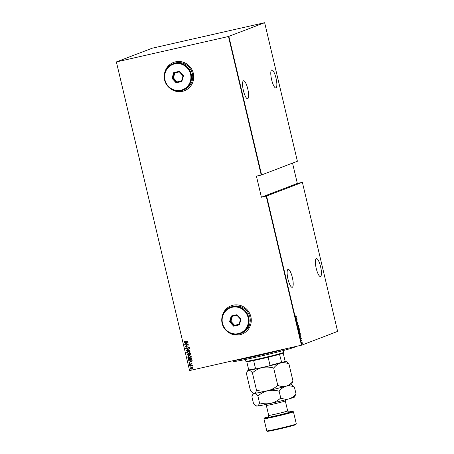 <?xml version="1.0" encoding="UTF-8"?>
<svg xmlns="http://www.w3.org/2000/svg" width="454" height="454" viewBox="0 0 454 454"><rect width="100%" height="100%" fill="white"/><g stroke="black" fill="none" stroke-linecap="round" stroke-linejoin="round"><path stroke-width="0.68" d="M227.148 331.369A15.164 14.67 -110.9 0 0 240.035 334.706A15.164 14.67 -110.9 0 0 241.971 334.121A15.164 14.67 -110.9 0 0 250.591 315.7A15.164 14.67 -110.9 0 0 233.061 305.207A15.164 14.67 -110.9 0 0 231.126 305.792A15.164 14.67 -110.9 0 0 221.932 317.738M231.143 305.786A15.164 14.67 -110.9 0 0 222.029 317.198M227.585 331.704A15.164 14.67 -110.9 0 0 240.064 334.7A15.164 14.67 -110.9 0 0 241.982 334.116M169.614 87.991A15.164 14.67 -110.9 0 0 182.502 91.328A15.164 14.67 -110.9 0 0 184.438 90.743A15.164 14.67 -110.9 0 0 193.058 72.322A15.164 14.67 -110.9 0 0 175.533 61.829A15.164 14.67 -110.9 0 0 173.598 62.414A15.164 14.67 -110.9 0 0 164.399 74.36M173.61 62.408A15.164 14.67 -110.9 0 0 164.501 73.82M170.051 88.326A15.164 14.67 -110.9 0 0 182.531 91.316A15.164 14.67 -110.9 0 0 184.449 90.738M292.348 277.496A9.211 2.315 -102.8 0 1 292.2 287.314A9.211 2.315 -102.8 0 1 287.984 279.17A9.211 2.315 -102.8 0 1 288.125 269.353A9.211 2.315 -102.8 0 1 292.348 277.496M247.765 88.905A9.211 2.315 -102.8 0 1 247.617 98.722A9.211 2.315 -102.8 0 1 243.401 90.573A9.211 2.315 -102.8 0 1 243.548 80.761A9.211 2.315 -102.8 0 1 247.765 88.905M276.004 78.094A9.211 2.315 -102.8 0 1 275.862 87.911A9.211 2.315 -102.8 0 1 271.64 79.768A9.211 2.315 -102.8 0 1 271.787 69.95A9.211 2.315 -102.8 0 1 276.004 78.094M320.586 266.691A9.211 2.315 -102.8 0 1 320.445 276.503A9.211 2.315 -102.8 0 1 316.222 268.359A9.211 2.315 -102.8 0 1 316.37 258.542A9.211 2.315 -102.8 0 1 320.586 266.691M300.996 335.988L300.332 337.322L300.281 335.784L299.873 335.387L300.798 336.062M299.197 330.489L299.941 331.426L299.742 332.754L298.999 331.806L299.237 330.478M298.17 326.137L298.914 327.073L298.709 328.407L297.972 327.453L298.21 326.125M296.967 323.191L297.007 322.459L297.308 323.526L297.58 322.397L297.909 322.839L297.892 323.458L297.625 322.584L297.353 323.719L296.967 323.191L297.098 323.577M297.58 322.397L297.909 322.839L297.461 322.618M296.712 317.879L296.048 319.219L296.218 318.594L295.594 317.278L296.513 317.953M295.758 316.597L296.354 316.364L295.792 316.79L295.338 315.831L295.645 316.824M296.207 319.877L297.058 319.344L296.7 321.08L297.449 321.001L296.553 321.341L296.91 319.61L296.207 319.877M297.427 325.03L298.096 323.742L297.603 324.99L298.556 325.683L297.603 324.99M298.885 330.189L298.363 329.002L299.26 328.656L299.294 329.831L299.05 329.661L298.902 330.189M299.26 329.837L298.959 329.678M300.179 334.995L299.39 333.349L300.287 333.009L300.219 334.99M301.303 338.741L301.002 339.337L300.696 338.928L300.673 338.429L300.951 339.149L301.115 338.361L301.388 338.718L301.115 338.361M300.985 339.337L300.696 338.928M300.696 338.911L300.741 339.195M301.087 340.54L301.745 340.284L301.927 341.096L301.087 340.54M301.592 340.596L301.127 340.699M301.626 342.208L302.375 342.884L302.233 343.865L301.694 343.145L301.831 342.163L302.114 342.299L301.831 342.163M189.585 370.572L116.377 61.914L189.585 370.572L301.45 345.199L266.209 196.117L266.589 196.014L301.831 345.102L337.623 331.403L302.381 182.321L297.342 183.45L292.535 163.111M266.589 196.014L302.381 182.321M266.209 196.117L261.402 197.206L256.419 176.135L261.226 175.045L228.476 36.496L264.648 22.7L152.169 48.215L116.377 61.914M228.856 36.399L261.612 174.943L261.226 175.045M264.648 22.7L297.398 161.249L261.612 174.943M116.61 61.875L228.476 36.496M192.456 367.32L193.035 367.848L192.751 368.574L191.877 369.011L190.328 368.466L191.474 367.309L192.456 367.32M192.19 368.915L190.328 368.466M191.168 367.399L191.474 367.309M189.761 365.85L192.377 365.26L192.036 365.538L192.57 365.867L189.761 365.85M192.053 363.688L191.781 364.199L191.321 363.603L190.203 364.556L189.335 364.25L189.579 363.699L190.141 364.369L191.265 363.421L192.053 363.688M191.809 364.17L191.781 363.733L191.1 363.716M190.589 364.386L189.335 364.25M190.141 364.369L190.589 363.949M190.64 363.926L191.265 363.421M188.223 359.347L188.064 358.666L191.639 357.854L191.747 358.297L191.781 359.023L190.232 360.067L188.223 359.347L188.115 358.654M190.742 359.914L188.274 359.324M187.031 354.319L190.612 353.507L190.708 353.921L189.982 354.795L189.165 354.722L188.353 355.363L187.173 354.903L187.031 354.319M190.198 354.727L189.165 354.722M188.569 355.3L187.173 354.903M186.095 350.346L189.449 348.587L186.787 350.21L189.908 350.528L186.095 350.346L189.449 348.593M184.874 345.193L188.41 344.189L185.936 346.294L188.802 345.846L185.221 346.657L187.689 344.552L184.886 344.989M185.323 341.754L187.752 341.402L185.334 341.953L183.961 341.726L184.25 341.102L184.551 341.153L184.33 341.658L185.323 341.754M188.064 342.725L184.721 344.529L185.748 343.763L185.527 342.844L184.262 342.594L188.064 342.725M185.567 348.519L186.191 347.685L185.936 348.439L186.639 348.729L188.37 347.338L189.329 347.673L188.858 348.371L188.955 347.73L188.433 347.526L186.679 348.916L185.567 348.519L186.242 347.662M186.639 348.729L188.37 347.338M188.892 348.349L189.006 347.713L188.001 347.77M186.866 348.859L185.618 348.502M188.172 351.22L190.334 351.912L188.722 353.484L186.571 352.781L187.729 351.351M189.182 353.348L186.571 352.781M189.199 355.567L191.361 356.259L189.749 357.837L187.604 357.133L188.756 355.703M190.209 357.695L187.604 357.133M192.343 360.834L189 362.638L190.027 361.866L189.812 360.947L188.541 360.697L192.343 360.834M189.846 365.084L190.186 365.209L189.937 365.464L189.59 365.345L189.897 365.067M190.186 365.209L189.641 365.322M190.26 366.838L190.601 366.957L190.345 367.212L190.005 367.093L190.311 366.815M190.601 366.957L190.056 367.07M190.93 369.669L191.27 369.794L191.021 370.05L190.674 369.931L190.981 369.652M191.27 369.794L190.725 369.908M301.831 345.102L301.45 345.199M187.752 341.397L185.385 341.93L183.961 341.726M184.012 341.703L184.301 341.079M184.721 344.302L185.748 343.763M185.799 343.74L185.527 342.844M185.578 342.821L184.313 342.798M186.089 343.582L187.434 342.884L185.919 342.855L186.089 343.582L187.377 342.906L185.919 342.855M188.802 345.84L185.221 346.657M185.266 346.595L187.689 344.552M187.74 344.535L184.926 345.171M186.69 348.706L187.025 348.553L186.69 348.706M187.905 347.565L188.421 347.321M188.484 347.503L188.052 347.753L188.484 347.503M189.903 350.505L186.106 350.392M189.204 353.337L188.773 353.467M186.622 352.764L188.223 351.197M188.733 353.274L190.016 351.981L187.888 351.504M189.051 353.184L189.965 352.003L187.916 351.492M188.268 351.39L186.94 352.69L188.677 353.297M187.224 354.88L187.088 354.307M188.359 355.153L188.909 354.636L188.824 354.103L187.496 354.404L188.467 355.124M190.09 354.557L190.288 353.779L189.142 354.035L189.931 354.608M189.982 354.585L190.339 353.757L189.142 354.035M188.909 354.636L188.773 354.12L187.445 354.421M188.308 355.176L188.858 354.653M190.237 357.69L189.8 357.814M187.655 357.111L189.25 355.55M189.761 357.627L191.049 356.333L188.915 355.851M190.078 357.531L190.998 356.35L188.943 355.845M189.295 355.737L187.967 357.037L189.71 357.644M190.765 359.903L190.283 360.045M190.237 359.857L191.469 358.966L191.367 358.11L188.523 358.751L188.773 359.636L190.601 359.75M191.367 358.11L188.472 358.774M191.469 358.966L191.316 358.127M190.186 359.88L191.418 358.983M189 362.411L190.027 361.866M190.078 361.849L189.812 360.947M189.863 360.93L188.592 360.907M190.374 361.69L191.713 360.992L190.198 360.964L190.374 361.69L191.662 361.015L190.198 360.964M190.64 364.369L190.254 364.539M189.386 364.227L189.63 363.682M190.93 363.563L191.316 363.399M192.417 365.442L192.036 365.538M192.536 366.049L192.218 366.026M192.292 365.884L191.588 365.68M191.639 365.657L189.806 366.043M192.212 368.903L191.928 368.989M190.379 368.444L191.526 367.286M191.883 368.801L192.768 367.905L191.316 367.553M192.099 368.739L192.717 367.922L191.338 367.547M191.565 367.479L190.652 368.393L191.832 368.818M296.195 316.603L295.622 316.824M295.248 316.421L295.554 316.642L295.248 316.421M296.19 318.487L296.723 317.925M295.633 317.459L296.507 317.925M296.019 317.76L296.286 318.464M296.547 317.97L296.116 317.738M297.245 321.046L296.547 321.313M296.201 319.849L296.91 319.61M297.37 322.442L297.705 322.885M297.319 323.14L297.149 323.764M297.427 325.053L298.511 325.473M297.966 327.43L298.67 328.214L298.914 327.073M298.823 327.118L298.216 326.324L298.062 327.413M299.152 329.116L299.09 329.876M298.84 329.706L298.715 330.228M298.471 329.456L298.874 329.99L298.834 329.031L298.403 329.161M298.749 329.167L299.237 329.644L299.214 328.883L298.925 328.991L299.248 329.644M299.214 328.883L298.726 329.054M298.834 329.031L298.499 329.156M299.697 332.566L299.85 331.471L299.243 330.677L299.458 332.623M300.321 334.206L300.049 335.029M299.555 334.428L300.151 334.808M299.657 334.405L300.003 334.836M300.207 334.791L300.242 333.23L299.43 333.514L299.759 334.382M300.242 333.23L299.526 333.508M300.469 336.596L301.002 336.034M299.912 335.563L300.786 336.034M300.298 335.869L300.565 336.573M300.826 336.079L300.395 335.846M300.9 338.934L301.081 339.217M300.911 338.412L301.184 338.763M301.49 340.557L301.7 340.948M301.689 343.133L302.188 343.678L302.375 342.884M302.205 343.599L302.029 343.911M302.29 342.912L301.672 342.395L301.774 343.111M261.402 197.206L297.342 183.45M294.998 346.663L294.799 346.981A31.417 1.095 166.7 0 1 256.788 357.02A31.417 1.095 166.7 0 1 233.691 361.429L232.669 360.799M233.418 360.629A32.501 1.135 -13.3 0 0 256.283 356.061A32.501 1.135 -13.3 0 0 287.087 348.456M283.829 352.344L283.427 352.996A18.96 0.664 166.7 0 1 279.522 354.313A18.96 0.664 166.7 0 1 268.121 357.258A18.96 0.664 166.7 0 1 260.488 359.052A18.96 0.664 166.7 0 1 253.627 360.544A18.96 0.664 166.7 0 1 246.8 361.736A18.96 0.664 166.7 0 1 246.55 361.713L245.898 361.31A19.499 0.681 -13.3 0 0 260.238 358.569A19.499 0.681 -13.3 0 0 283.829 352.344A19.499 0.681 -13.3 0 0 283.835 352.315L283.409 350.522M245.455 359.489L245.881 361.288A19.499 0.681 -13.3 0 0 245.898 361.31M253.627 360.544L255.545 368.659L256.414 368.796A18.631 0.653 166.7 0 1 248.991 370.089L248.718 369.851A18.96 0.664 -13.3 0 0 255.545 368.659M279.522 354.313L281.713 362.667A18.631 0.653 166.7 0 1 269.318 365.867L256.414 368.796M269.318 365.867L270.039 365.368A18.96 0.664 -13.3 0 0 281.44 362.428M268.121 357.258L270.039 365.368M246.8 361.736L248.718 369.851M283.211 353.133L285.078 361.032L284.953 361.429L281.713 362.667M268.388 416.783A14.624 0.511 -13.3 0 0 264.33 418.094A14.624 0.511 -13.3 0 0 275.09 416.08A14.624 0.511 -13.3 0 0 292.773 411.369A14.624 0.511 -13.3 0 0 288.557 412.016M263.922 418.764L266.782 430.88A15.164 0.528 -13.3 0 0 266.799 430.897A15.164 0.528 -13.3 0 0 277.95 428.769A15.164 0.528 -13.3 0 0 296.297 423.923A15.164 0.528 -13.3 0 0 296.303 423.905L293.437 411.789A15.164 0.528 166.7 0 1 293.437 411.789A15.164 0.528 166.7 0 1 275.084 416.653A15.164 0.528 166.7 0 1 263.922 418.764A15.164 0.528 166.7 0 1 263.927 418.747L264.33 418.094M296.297 423.923L295.894 424.575A14.624 0.511 166.7 0 1 278.2 429.246A14.624 0.511 166.7 0 1 267.451 431.3L266.799 430.897M296.002 393.828C294.061 396.308 291.752 397.982 289.073 398.85A19.499 0.681 166.7 0 0 294.413 397.119L296.002 393.828L294.402 387.052C291.559 385.866 288.784 385.582 286.082 386.206A19.499 0.681 166.7 0 1 267.832 390.707C271.617 389.969 275.391 390.145 279.153 391.229C281.094 388.743 283.404 387.069 286.082 386.206A19.499 0.681 166.7 0 0 291.423 384.476L293.012 381.184C291.071 383.67 288.761 385.344 286.082 386.206C283.375 386.831 280.606 386.547 277.763 385.361C274.863 387.96 271.554 389.742 267.832 390.707C264.046 391.439 260.273 391.269 256.51 390.185C256.011 392.114 255.239 393.204 254.2 393.436L252.833 393.039L250.506 390.826L246.414 373.511L247.305 371.344L248.724 370.26C249.802 370.26 251.039 371.128 252.418 372.87C255.318 370.277 258.632 368.495 262.355 367.53C266.135 366.792 269.909 366.968 273.671 368.052C275.612 365.566 277.922 363.892 280.6 363.03C283.307 362.406 286.082 362.689 288.92 363.87L285.935 361.253A19.499 0.681 166.7 0 1 280.6 363.03A19.499 0.681 166.7 0 1 262.355 367.53A19.499 0.681 166.7 0 1 248.724 370.26A19.499 0.681 166.7 0 1 248.003 370.22A19.499 0.681 166.7 0 1 248.741 369.868M256.51 390.185L252.418 372.87M293.012 381.184L288.92 363.87M277.763 385.361L273.671 368.052M255.823 405.677L256.482 406.086A19.499 0.681 166.7 0 0 257.191 406.08C258.23 405.842 259.001 404.758 259.501 402.829C263.263 403.907 267.037 404.083 270.822 403.351C274.539 402.38 277.854 400.598 280.754 398.005C283.597 399.191 286.366 399.469 289.073 398.85A19.499 0.681 166.7 0 1 270.822 403.351A19.499 0.681 166.7 0 1 257.191 406.08L255.823 405.677L253.497 403.47L251.896 396.694L252.787 394.526L254.2 393.436C255.284 393.436 256.516 394.31 257.9 396.053C260.8 393.453 264.109 391.671 267.832 390.707A19.499 0.681 166.7 0 1 254.2 393.436A19.499 0.681 166.7 0 1 253.497 393.442L252.833 393.039M285.004 361.282A19.499 0.681 166.7 0 1 285.226 361.259A19.499 0.681 166.7 0 1 285.935 361.253M294.402 387.052L291.44 384.447M259.501 402.829L257.9 396.053M280.754 398.005L279.153 391.229M238.407 333.611A13.541 13.098 -110.9 0 0 248.071 317.539A13.541 13.098 -110.9 0 0 232.181 307.267A13.541 13.098 -110.9 0 0 222.511 323.339A13.541 13.098 -110.9 0 0 238.407 333.611M232.181 306.694A14.085 13.62 69.1 0 1 248.457 316.438A14.085 13.62 69.1 0 1 240.455 333.542A14.085 13.62 69.1 0 1 238.656 334.087A14.085 13.62 69.1 0 1 222.381 324.343A14.085 13.62 69.1 0 1 230.388 307.239A14.085 13.62 69.1 0 1 232.181 306.694M240.455 333.542L241.607 333.1A14.085 13.62 -110.9 0 0 249.615 315.995A14.085 13.62 -110.9 0 0 233.339 306.251A14.085 13.62 -110.9 0 0 231.54 306.796L230.388 307.239M231.234 315.995L236.943 314.701L241 319.145L239.349 324.882L233.64 326.176L229.588 321.733L231.234 315.995L231.784 316.404L230.303 321.551L233.941 325.535L239.059 324.377L240.535 319.23L236.897 315.246L231.784 316.404M232.391 316.268L230.944 321.307L234.582 325.291L233.64 326.176M234.582 325.291L239.088 324.269M230.944 321.307L229.588 321.733M239.059 324.377L239.349 324.882M240.535 319.23L241 319.145M236.943 314.701L236.897 315.246M180.874 90.227A13.541 13.098 -110.9 0 0 190.544 74.161A13.541 13.098 -110.9 0 0 174.648 63.889A13.541 13.098 -110.9 0 0 164.978 79.961A13.541 13.098 -110.9 0 0 180.874 90.227M174.648 63.316A14.085 13.62 69.1 0 1 190.924 73.06A14.085 13.62 69.1 0 1 182.922 90.164A14.085 13.62 69.1 0 1 181.123 90.709A14.085 13.62 69.1 0 1 164.847 80.96A14.085 13.62 69.1 0 1 172.855 63.861A14.085 13.62 69.1 0 1 174.648 63.316M182.922 90.164L184.08 89.722A14.085 13.62 -110.9 0 0 192.082 72.617A14.085 13.62 -110.9 0 0 175.806 62.873A14.085 13.62 -110.9 0 0 174.007 63.418L172.855 63.861M173.7 72.617L179.409 71.318L183.467 75.767L181.816 81.504L176.112 82.798L172.055 78.355L173.7 72.617L174.251 73.026L172.77 78.173L176.407 82.157L181.526 80.994L183.002 75.852L179.364 71.863L174.251 73.026M174.864 72.884L173.411 77.923L177.049 81.913L176.112 82.798M177.049 81.913L181.555 80.891M173.411 77.923L172.055 78.355M181.526 80.994L181.816 81.504M183.002 75.852L183.467 75.767M179.409 71.318L179.364 71.863M285.435 399.815L285.305 400.916A9.75 0.34 166.7 0 1 273.507 404.043A9.75 0.34 166.7 0 1 266.328 405.405L268.694 415.416A9.75 0.34 -13.3 0 0 275.873 414.054A9.75 0.34 -13.3 0 0 287.671 410.927C288.415 412.039 288.903 412.448 289.13 412.153L289.124 412.153M289.033 412.147A11.373 0.397 166.7 0 1 286.701 413.106A11.373 0.397 166.7 0 1 275.862 415.785A11.373 0.397 166.7 0 1 268.019 417.113M248.003 370.22L247.305 371.344M253.468 393.425L252.787 394.526M287.671 410.927L285.305 400.916M268.694 415.416C268.524 416.744 268.269 417.322 267.939 417.158L267.939 417.158M265.715 404.48L266.328 405.405M292.773 411.369L293.426 411.772"/></g></svg>
